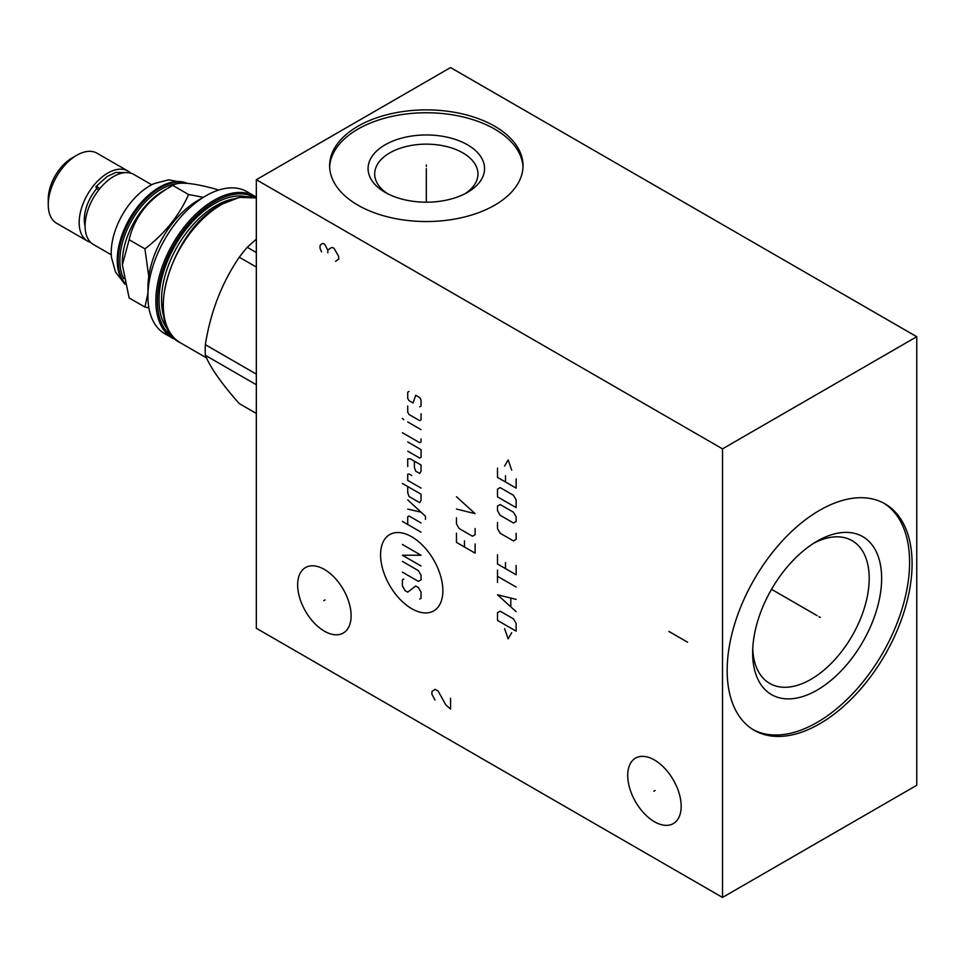 <?xml version="1.0" encoding="UTF-8"?>
<svg xmlns="http://www.w3.org/2000/svg" width="965" height="965" viewBox="0 0 965 965"><rect width="100%" height="100%" fill="white"/><g stroke="black" fill="none" stroke-linecap="round" stroke-linejoin="round"><path stroke-width="1.45" d="M256.328 179.707L256.328 628.287L722.508 897.438L916.75 785.293L916.75 336.713L450.571 67.562L256.328 179.707L722.508 448.858L916.75 336.713M722.508 897.438L722.508 448.858M912.094 563.693A130.758 75.499 -60 0 1 855.014 695.283A130.758 75.499 -60 0 1 754.244 730.312A130.758 75.499 -60 0 1 727.164 670.458A130.758 75.499 -60 0 1 784.243 538.868A130.758 75.499 -60 0 1 885.001 503.839A130.758 75.499 -60 0 1 912.094 563.693M351.115 615.73A37.804 21.821 60 0 1 343.287 633.04A37.804 21.821 60 0 1 314.156 622.908A37.804 21.821 60 0 1 297.654 584.874A37.804 21.821 60 0 1 305.483 567.565A37.804 21.821 60 0 1 334.614 577.697A37.804 21.821 60 0 1 351.115 615.73M681.169 806.294A37.804 21.821 60 0 1 673.341 823.591A37.804 21.821 60 0 1 644.21 813.471A37.804 21.821 60 0 1 627.72 775.426A37.804 21.821 60 0 1 635.549 758.116A37.804 21.821 60 0 1 664.668 768.249A37.804 21.821 60 0 1 681.169 806.294M494.695 126.234A96.693 55.825 180 0 1 523.018 165.715A96.693 55.825 180 0 1 463.333 217.282A96.693 55.825 180 0 1 357.955 205.183A96.693 55.825 180 0 1 329.632 165.715A96.693 55.825 180 0 1 389.317 114.135A96.693 55.825 180 0 1 494.695 126.234M329.656 167.15A96.693 55.825 0 0 1 390.475 116.729A96.693 55.825 0 0 1 494.695 129.105A96.693 55.825 180 0 1 522.994 167.15M467.506 144.81A58.238 33.618 180 0 1 467.506 192.349A58.238 33.618 180 0 1 385.144 192.349L385.144 192.349A58.238 33.618 0 0 1 385.144 144.81A58.238 33.618 0 0 1 467.506 144.81M387.616 193.7A51.64 29.819 0 0 1 374.685 173.965A51.64 29.819 0 0 1 406.567 146.415A51.64 29.819 0 0 1 462.838 152.88A51.64 29.819 180 0 1 477.965 173.965A51.64 29.819 180 0 1 465.034 193.7M752.736 649.143A82.411 47.575 -60 0 0 769.72 683.425A82.411 47.575 -60 0 0 833.229 661.339A82.411 47.575 -60 0 0 869.2 578.409A82.411 47.575 120 0 0 852.131 540.677A82.411 47.575 120 0 0 813.953 543.102M881.636 578.409A91.205 52.653 -60 0 1 817.138 690.108A91.205 52.653 -60 0 1 752.652 652.871A91.205 52.653 120 0 1 817.138 541.172A91.205 52.653 120 0 1 881.636 578.409M753.014 729.576A130.758 75.499 -60 0 0 853.337 692.991A130.758 75.499 -60 0 0 909.597 562.257A130.758 75.499 120 0 0 883.747 503.139M176.752 340.307L164.931 333.866A82.085 47.394 -60 0 1 147.935 296.291L147.935 287.317A71.096 41.049 -60 0 1 198.211 200.25L205.979 195.762A82.085 47.394 -60 0 1 247.016 191.697L256.328 197.125M147.935 296.291A82.085 47.394 -60 0 1 205.979 195.762M256.328 374.118L205.352 344.686A107.465 62.05 120 0 0 205.207 350.09A107.465 62.05 -60 0 0 205.352 355.313C210.527 367.87 221.841 383.961 239.284 403.599L256.328 413.442M205.352 344.686C210.527 311.984 221.841 282.829 239.284 257.221A107.465 62.05 120 0 1 247.257 247.305L256.328 239.115M256.328 252.541L247.257 247.305M256.328 384.745L205.352 355.313M256.328 267.052L239.284 257.221M148.899 307.883L144.931 307.075L147.935 293.215M148.755 276.412L144.931 248.849C164.665 233.735 179.225 215.629 188.597 194.532L172.795 185.401C178.284 181.468 192.831 182.771 216.462 189.309L218.09 190.25M144.931 248.849L129.129 239.73C134.618 216.389 149.165 198.283 172.795 185.401L163.628 190.696A58.346 33.691 120 0 0 122.374 262.154L122.374 264.941L129.129 239.73M144.931 307.075L129.129 297.944L122.374 264.941M188.597 194.532L203.301 197.306M177.476 183.724A58.346 33.691 -60 0 0 161.143 189.261A58.346 33.691 120 0 0 123.785 278.692M124.702 282.95A59.553 34.39 -60 0 1 123.399 234.242A59.553 34.39 -60 0 1 160.286 187.777A59.553 34.39 -60 0 1 186.969 183.386M125.016 284.289L115.511 272.034L111.494 257.522A54.426 31.423 -60 0 1 149.72 185.871A54.426 31.423 -60 0 1 154.183 183.591L168.742 179.816L187.536 183.422M151.722 184.773L133.894 174.472A40.434 23.341 120 0 0 113.677 176.474A40.434 23.341 120 0 0 87.26 212.107A40.434 23.341 120 0 0 93.448 244.507L111.289 254.808M99.793 188.633A3.848 0.917 -140.1 0 0 95.945 186.595A3.848 0.917 -140.1 0 0 97.477 189.019L98.852 189.816M85.077 226.1A33.184 19.155 -60 0 1 96.862 188.38M130.721 173.145A40.434 23.341 120 0 0 127.983 171.07A40.434 23.341 120 0 0 107.766 173.073A40.434 23.341 120 0 0 81.35 208.705A40.434 23.341 120 0 0 87.55 241.105A40.434 23.341 120 0 0 90.722 242.432M127.983 171.07L97.055 153.218A40.434 23.341 120 0 0 76.838 155.22L76.838 155.22A40.434 23.341 120 0 0 48.25 204.737A40.434 23.341 120 0 0 56.621 223.253L87.55 241.105M72.025 157.995L76.838 155.22L72.025 157.995A33.618 19.409 120 0 0 48.25 199.176L48.25 204.737M426.325 166.45L426.325 164.979L426.325 166.45M426.325 168.585L426.325 202.204M325.024 599.928L323.745 600.664M655.078 790.492L653.812 791.228M411.717 536.781A44.04 25.428 -120 0 0 380.572 554.754A44.04 25.428 -120 0 0 411.717 608.698A44.04 25.428 -120 0 0 442.863 590.713A44.04 25.428 -120 0 0 411.717 536.781M403.732 579.072L402.393 579.844L402.393 585.996L405.059 590.604L407.725 592.148L415.71 585.996L418.376 587.528L421.042 592.148L421.042 598.3L419.715 599.072M402.393 561.389L418.376 570.617L421.042 575.224L421.042 579.844L418.376 581.376L402.393 572.149M421.042 565.997L402.393 555.237L421.042 555.237L402.393 544.465M421.042 532.161L402.393 521.402M421.042 522.933L409.051 516.022L407.725 516.782L407.725 524.478M425.481 519.351L425.481 516.275L407.725 499.87M407.725 509.098L421.042 512.174M407.725 486.541L407.725 492.693L409.051 496.529L419.715 502.681L421.042 500.377L421.042 494.225L402.393 483.465M411.717 475.516L409.051 473.972L407.725 474.237L407.725 480.389L421.042 488.073M414.383 461.161L414.383 467.313L415.71 471.161L419.715 473.465L421.042 471.161L421.042 465.009L410.39 458.858L407.725 458.858L407.725 466.541M407.725 451.162L419.715 458.086L421.042 457.314L421.042 449.63L407.725 441.934M402.393 432.706L419.715 442.706L421.042 441.934L421.042 438.858M421.042 429.63L407.725 421.946M403.732 419.63L402.393 418.352L403.732 419.63M407.725 406.048L407.725 412.2L409.051 414.504L419.715 420.656L421.042 419.896L421.042 413.732M419.715 406.82L421.042 406.048L421.042 399.896L419.715 397.592L415.71 395.276L413.044 402.972L409.051 400.668L407.725 398.352L407.725 392.2L409.051 391.44M456.469 533.138L456.469 542.366L475.118 553.138L475.118 543.91M464.467 540.834L464.467 546.986M456.469 517.759L456.469 523.911L459.135 528.531L472.452 536.214L475.118 534.682L475.118 528.518M456.469 509.038L475.118 513.657L456.469 496.734M504.599 628.601L508.157 638.854L511.703 632.702M516.142 631.158L516.142 623.474L513.476 618.855L500.159 611.171L497.494 612.703L497.494 620.399L516.142 631.158M516.142 599.374L497.494 594.766L516.142 611.677M510.811 606.551L510.811 598.348M516.142 587.07L497.494 576.31M497.494 582.462L497.494 570.158M497.494 554.779L497.494 564.006L516.142 574.766L516.142 565.538M505.491 562.462L505.491 568.614M497.494 522.475L497.494 528.627L500.159 533.235L513.476 540.931L516.142 539.387L516.142 533.235M513.476 522.982L516.142 521.45L516.142 516.83L513.476 512.222L500.159 504.526L497.494 506.07L497.494 510.678L500.159 515.298L513.476 522.982M516.142 507.602L516.142 499.918L513.476 495.298L500.159 487.615L497.494 489.146L497.494 496.842L516.142 507.602M497.494 468.134L497.494 477.361L516.142 488.121L516.142 478.893M505.491 475.817L505.491 481.969M511.703 470.184L508.157 459.931L504.599 466.083M335.579 261.346L338.679 259.103L338.679 256.413L334.023 248.343L332.467 247.438L330.911 247.884L327.81 250.128L324.698 244.302L323.142 243.409L321.586 243.856L320.03 245.641L320.03 248.343L321.586 251.925M327.81 252.818L327.81 250.128M668.89 631.424L687.538 642.195M450.571 698.274L450.571 709.034L445.902 705.005L438.134 691.097L435.022 689.3L431.922 691.543L431.922 694.233L435.022 700.059M818.996 616.707L820.262 617.443M817.138 615.634L771.542 589.313M172.856 338.45A82.085 47.394 -60 0 1 155.86 300.875A82.085 47.394 -60 0 1 213.904 200.346A82.085 47.394 -60 0 1 254.941 196.281M174.086 337.883A80.988 46.754 120 0 1 161.806 272.962A80.988 46.754 120 0 1 214.676 201.685A80.988 46.754 -60 0 1 255.074 197.62M246.075 196.655A78.672 45.427 -60 0 0 214.676 203.567A78.672 45.427 120 0 0 165.473 266.231A78.672 45.427 120 0 0 168.754 330.573M233.047 199.031A76.91 44.402 -60 0 0 215.919 205.726A76.91 44.402 120 0 0 164.303 318.1M256.328 197.97L239.501 197.355L220.816 204.592C171.107 230.285 142.88 325.446 180.322 342.756A82.085 47.394 -60 0 1 163.314 305.181A82.085 47.394 -60 0 1 221.359 204.652A82.085 47.394 -60 0 1 256.328 197.982M124.871 283.698A59.553 34.39 -60 0 1 122 235.002A59.553 34.39 -60 0 1 159.358 187.246A59.553 34.39 -60 0 1 187.439 183.422M206.486 357.858L180.322 342.756M163.628 190.696L172.795 185.413M128.176 172.663L115.945 172.409L107.163 176.474L95.945 186.595"/></g></svg>
